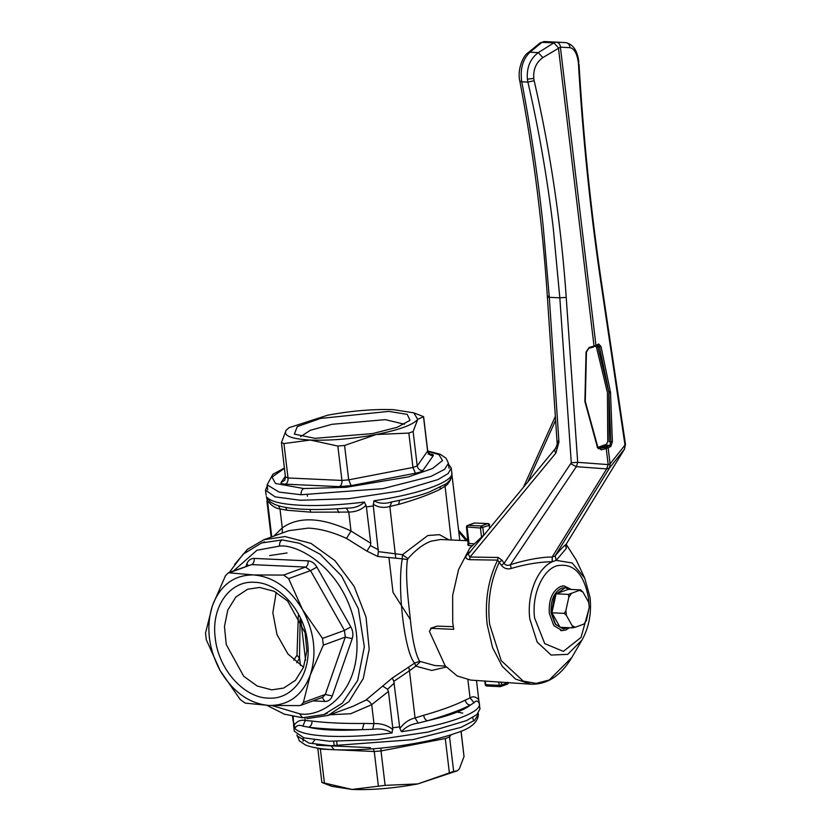 <?xml version="1.0" encoding="UTF-8"?>
<svg xmlns="http://www.w3.org/2000/svg" width="831" height="831" viewBox="0 0 831 831"><rect width="100%" height="100%" fill="white"/><g stroke="black" fill="none" stroke-linecap="round" stroke-linejoin="round"><path stroke-width="1.25" d="M468.726 542.716L469.037 543.526L473.358 543.723M471.696 545.676L468.31 545.52L467.676 544.295L468.217 544.035M352.624 706.464L328.027 715.449L348.937 701.613L363.261 678.563L369.203 649.167L366.024 617.09L354.12 586.312L334.976 560.686L310.971 543.381L285.095 536.566L263.884 539.745L247.545 549.27L234.664 564.405M468.092 540.763L440.69 539.506L431.154 541.158C423.384 544.025 415.656 549.873 407.969 558.681L407.481 559.595C405.237 574.294 407.782 596.409 410.161 617.516C412.269 639.382 415.417 653.976 419.603 661.289L414.69 663.076C404.718 653.104 396.938 588.286 402.256 558.816L377.762 556.469L366.928 551.119L346.527 538.426C332.951 532.152 320.184 528.713 308.249 528.111L288.606 530.718L264.185 539.631M298.329 615.335L296.999 655.202L293.738 660.146M419.603 661.289L434.935 665.569L445.364 666.047M269.66 555.565L287.059 552.958M328.027 715.449L306.805 718.628M407.969 558.681L402.484 554.682L402.256 558.816L407.481 559.595M352.76 706.423L365.817 700.159L392.263 678.054L414.69 663.076L415.77 666.15L420.247 661.725M282.311 533.014L282.26 527.882C298.724 516.196 321.639 517.246 351.014 531.019L348.75 512.073L310.794 512.166L286.83 510.224L279.995 508.936L282.26 527.882L273.918 536.078M346.527 538.426L351.014 531.019L370.782 543.266L370.366 545.603L366.928 551.119M451.887 474.397L459.813 540.379M452.012 475.415C450.371 481.014 447.982 484.66 444.834 486.384L440.139 489.251L440.253 487.34M266.398 496.595L267.665 502.391L267.291 497.603L270.418 502.017L274.864 504.469C281.491 507.118 291.172 508.717 303.917 509.258C315.894 509.787 329.346 509.465 344.273 508.292L346.309 508.115C353.881 508.302 359.948 506.276 364.508 502.038L366.388 506.9L370.782 543.266M267.25 485.896L265.505 490.155L275.134 496.876L300.355 500.262L348.418 498.725L399.607 491.038L437.875 479.601L448.138 473.587L451.233 468.009L451.835 473.026C451.752 477.918 449.602 481.648 445.385 484.213L428.827 492.243C419.104 495.733 407.283 498.849 393.364 501.592L393.468 501.571M448.543 464.28L451.233 468.009M366.388 506.9L373.296 505.965L373.95 500.75C379.081 503.659 385.044 504.033 391.827 501.893L393.53 501.56M399.649 500.304L398.527 504.438L389.843 506.453L395.733 558.131M373.296 505.965L378.344 551.639L402.484 554.682L427.861 535.507L439.474 534.676L448.989 539.89M373.14 504.209C378.24 507.45 383.808 508.198 389.843 506.453L391.827 501.893M378.344 551.639L377.762 556.469M476.495 680.485L478.76 699.785C475.955 696.648 473.057 696.025 470.055 697.905L467.895 679.768M366.118 505.165C361.724 509.663 355.938 511.969 348.75 512.073L346.309 508.115M446.247 667.054L431.767 670.451L415.77 666.15L409.444 670.752L415.074 717.974L423.665 715.283C440.97 710.38 454.837 705.322 465.287 700.097L470.055 697.905L474.023 702.735L470.429 705.062C467.635 704.802 465.911 703.14 465.287 700.097M408.738 667.179L409.444 670.752L393.811 681.368L399.628 726.845L392.731 727.79L392.045 732.973C386.581 729.504 380.131 728.288 372.693 729.338L362.264 729.649L364.009 723.448L373.971 723.593C381.159 723.334 387.454 725.307 392.876 729.535M392.263 678.054L393.811 681.368M337.106 508.801L338.871 512.602M418.211 723.115C411.283 724.019 405.715 726.876 401.487 731.685L399.888 728.569C403.959 722.928 409.018 719.397 415.074 717.974L418.211 723.115L427.56 720.716C445.385 715.657 459.678 710.443 470.429 705.062C463.407 710.619 449.114 715.834 427.56 720.716C425.534 720.155 424.236 718.337 423.665 715.283M399.888 728.569L399.628 726.845M383.039 686.292L387.506 689.273L394.351 683.072M372.693 729.338L373.971 723.593L371.717 704.657L350.744 713.704L329.793 714.795M387.506 689.273L388.451 691.434L371.717 704.657C369.66 701.478 367.686 699.982 365.817 700.159M388.451 691.434L392.731 727.79M304.987 718.514L305.216 720.456L311.978 721.069C326.583 722.866 343.93 723.656 364.009 723.448M285.667 507.409L286.83 510.224M478.76 699.785L479.238 703.296C477.804 700.564 476.07 700.377 474.023 702.735M479.082 702.548L479.975 708.978L476.88 714.556L466.607 720.57L428.329 732.007L377.149 739.694L329.086 741.231L303.866 737.845L294.236 731.124L293.748 726.304M302.9 726.149C299.118 724.59 296.428 725.38 294.828 728.527L294.257 725.027C297.103 721.111 300.76 719.594 305.216 720.456L302.9 726.149L308.654 727.198C323.695 729.047 341.562 729.867 362.264 729.649C338.581 730.958 320.714 730.137 308.654 727.198C310.981 726.211 312.092 724.165 311.978 721.069M267.499 500.657C271.394 505.632 275.56 508.385 279.995 508.936L278.551 505.767M267.665 502.391L271.737 536.878M293.187 716.592L293.769 726.574M294.257 725.027L294.008 723.282M266.907 501.093L271.155 537.086M296.999 655.202L299.503 658.142L296.76 662.723M292.574 716.467L293.239 721.983M300.147 618.866L299.503 658.142M299.7 659.004L300.458 665.402M300.843 620.362L305.611 660.385M321.981 782.47L351.98 789.45L385.117 785.357L417.816 783.913L453.653 771.407L457.486 770.742L459.408 768.737L464.03 756.542L461.101 731.093M317.785 748.18L321.867 782.459L331.735 786.303L351.98 789.45C372.143 790.156 394.091 788.318 417.816 783.913L457.486 770.742M413.745 412.83L423.602 416.674L417.744 419.323L413.121 431.518L408.852 433.076L376.152 434.509L344.585 445.468L337.833 446.029L310.316 440.046L283.932 443.567L281.449 442.58L286.072 430.396L288.98 427.705L327.663 415.209C351.388 410.815 373.337 408.966 393.499 409.673L413.745 412.83L417.744 419.323C413.142 424.807 399.275 429.876 376.152 434.509C352.427 438.903 330.478 440.752 310.316 440.046C291.193 438.955 283.111 435.735 286.072 430.396L288.98 427.705M285.365 476.298L281.086 482.427L284.711 480.36L285.469 477.223L281.449 442.58M388.804 411.387L320.454 418.44L297.29 426.594L294.34 434.114L315.011 438.332L372.631 433.574L397.249 427.259L410.036 420.32L407.232 414.368L388.804 411.387M404.489 424.236L385.335 419.645L332.109 424.288L310.358 430.271L300.645 436.618M205.517 633.077L212.466 605.519L225.481 575.748L228.39 572.756L253.621 574.948L283.6 575.073L288.617 578.625L302.546 609.632L322.542 638.426L323.342 645.126L310.337 674.897L303.377 702.465L300.967 705.27L299.16 705.592L269.182 705.467L245.27 703.13L240.252 699.577L220.246 670.783L206.317 639.777L205.517 633.077M212.466 605.519C220.35 585.055 234.072 574.865 253.621 574.948C273.357 576.662 289.666 588.223 302.546 609.632C314.398 631.809 316.995 653.571 310.337 674.897C302.442 695.36 288.731 705.55 269.182 705.467C249.445 703.764 233.127 692.192 220.246 670.783C208.394 648.606 205.808 626.854 212.466 605.519M254.494 582.313C229.74 580.381 210.929 607.129 215.26 638.104C218.314 669.007 243.743 697.78 268.299 698.113C293.052 700.034 311.864 673.287 307.543 642.321C304.489 611.408 279.06 582.635 254.494 582.313M271.768 689.855L283.703 688.068L295.472 680.288L303.523 667.324L306.868 650.787L305.07 632.744L287.609 601.01L274.116 591.277L259.563 587.444L247.628 589.231L235.859 597.022L227.808 609.985L224.463 626.512L226.261 644.555L243.722 676.289L257.215 686.022L271.768 689.855M276.204 592.358L272.838 612.686L276.972 634.52L287.869 653.893L303.544 667.262M470.356 552.023L469.806 551.867L470.564 551.306M484.878 533.98L469.795 548.138L458.577 569.547L452.635 595.515L452.739 622.731L453.726 629.347L430.614 628.309L437.054 626.127L453.279 626.688M519.79 80.981C517.007 68.942 523.738 54.939 528.069 52.789L529.929 52.228L541.947 42.36L553.913 42.848L555.981 42.09C558.723 42.485 560.198 44.178 560.395 47.159L542.851 57.599C536.203 62.387 533.17 69.337 533.762 78.436L534.167 80.732L527.893 82.082L527.384 79.163C526.553 67.633 530.178 58.783 538.27 52.613L529.929 52.228C522.689 59.302 519.967 69.16 521.754 81.802L527.893 82.082C538.883 129.781 547.328 178.385 553.228 227.881L559.824 297.81L549.301 297.332L543.297 227.424C538.093 177.959 530.905 129.418 521.754 81.802L519.79 80.981C533.263 151.117 542.466 223.061 547.38 296.802L557.03 441.635C557.497 443.661 556.853 446.091 555.118 448.906L468.154 554.235L470.014 557.04L498.091 557.466L497.655 560.125L469.588 559.678C464.602 558.889 464.674 556.292 469.806 551.867M555.97 448.335C554.319 449.156 554.287 450.724 555.866 453.061L470.014 557.04L469.588 559.678M437.054 626.127L431.372 628.194L429.388 631.321L445.187 665.839L457.227 675.977L470.741 680.09M565.682 545.853L566.316 548.356L556.219 560.354L572.206 562.982L584.764 578.231L590.02 597.292C591.693 613.143 589.002 627.415 581.949 640.119L567.677 654.371L551.14 655.067L537.169 642.041L529.846 619.095C526.615 595.121 537.138 568.342 552.366 561.756L552.148 561.756C539.558 561.912 525.909 564.145 511.2 568.477C507.222 569.526 503.939 568.446 501.373 565.236L497.655 560.125C488.171 579.529 484.681 600.99 487.163 624.497L492.544 647.609L502.371 666.472L515.625 679.104L530.926 684.204C547.234 684.619 560.852 675.738 571.759 657.57L549.27 679.997L536.203 683.394L523.208 681.098L501.176 660.562L489.636 624.372C487.226 601.81 490.446 581.077 499.306 562.161L502.059 560.198L498.091 557.466M584.764 578.231L576.215 559.949L566.15 544.284M555.866 453.061L558.941 442.165C556.739 441.936 556.479 441.562 558.162 441.022M511.2 568.477L510.411 564.654L576.34 466.669L577.69 462.337L571.292 462.763L504.095 563.335C505.705 565.495 507.814 565.932 510.411 564.654C526.885 559.658 540.815 557.102 552.2 556.999L552.366 561.756L556.219 560.354L555.118 555.939L556.313 560.239M601.208 284.618L624.995 445.073L625.483 444.398L601.686 283.942L601.208 284.618C590.54 212.663 582.978 139.307 578.501 64.538L578.293 62.18C576.963 53.35 574.19 48.52 569.983 47.689L560.395 47.159L595.952 345.416L598.652 343.982L601.021 346.548L610.473 392.149L610.536 392.918L608.957 392.99L610.806 441.843L612.374 441.77L610.858 446.392L608.167 447.826L610.079 463.885L609.611 467.853L555.118 555.939C559.855 550.153 563.522 546.279 566.119 544.315L566.316 548.356M552.148 561.756L552.2 556.999L606.692 468.913L608.157 464.591L610.079 463.885L624.995 445.073L624.476 449.093L566.088 544.357M588.961 608.687L581.066 637.377L563.356 651.369L544.752 643.62L534.613 618.035C531.549 595.567 542.051 570.575 556.531 565.89C573.203 562.421 583.871 573.245 588.535 598.351L588.95 603.68M502.059 560.198L504.095 563.335L501.373 565.236M552.355 556.999L555.056 556.012M534.167 80.732C550.382 151.2 561.07 223.425 566.223 297.384L577.69 462.337L608.157 464.591L606.246 448.532L601.353 449.862L597.769 446.87L585.398 401.861M569.983 47.689C569.734 44.708 568.279 43.015 565.62 42.62L544.139 41.55L540.077 42.921L544.139 41.55L551.659 41.893M610.349 391.411L608.822 391.827L599.483 346.963L601.021 346.548M597.842 345L598.652 343.982L597.842 345L599.483 346.963L597.894 346.891L597.198 345.447M556.032 42.09L565.62 42.62M610.858 446.392L609.819 445.406L605.487 447.442L598.216 448.667M608.884 392.99L609.206 441.77L610.806 441.843L609.819 445.406L607.44 445.302L599.234 448.293M542.851 57.599L538.27 52.613L553.913 42.848L558.442 47.876L594.03 346.122L595.952 345.416L595.152 346.434M601.353 449.862L597.406 447.234L584.889 401.487L586.052 352.012L589.148 347.451L588.628 348.366L593.521 347.036L594.03 346.122L589.148 347.451L588.628 348.366M597.302 447.618L606.516 444.253L607.752 441.78L607.43 393.011M569.547 627.727L565.766 630.023L562.151 630.594L553.778 625.556L549.312 613.33C548.553 599.816 552.314 590.883 560.582 586.509L564.197 585.938L571.292 589.47M563.148 628.911L555.264 624.258L551.14 612.977C550.444 600.501 553.913 592.254 561.548 588.223L565.038 587.704M568.186 627.665L563.293 628.922L555.565 624.278L551.441 612.987L554.526 595.266L565.184 587.704L569.941 589.408M560.073 627.301L551.919 612.811L556.084 593.833L568.404 589.335L580.744 589.896L582.936 592.067L588.691 602.309L589.283 607.212L586.333 620.622L583.923 624.071L575.218 627.249L572.414 627.862L560.073 627.301M556.084 593.833L568.425 594.394L580.744 589.896M551.919 612.811L564.259 613.371L565.869 610.64L568.809 597.229L568.425 594.394M572.414 627.862L572.216 625.785L566.451 615.542L564.259 613.371M575.218 627.249L572.216 625.785M586.333 620.622L583.923 624.071M579.934 590.602L582.936 592.067M568.809 597.229L571.229 593.781M566.451 615.542L565.869 610.64M478.116 713.351L478.355 714.255L474.532 720.363L461.039 727.354L412.799 739.652L331.07 745.739L334.041 749.728L331.07 745.739L309.132 743.132L297.062 735.882L297.072 734.936M427.487 451.223L439.017 454.682L442.476 460.561L432.504 468.539L408.447 476.89L346.049 487.309L303.741 488.545C301.861 489.573 300.988 491.63 301.144 494.736C300.988 491.63 301.861 489.573 303.741 488.545L275.456 483.465L272.059 477.067L284.42 468.352M266.928 705.363L284.399 714.172L302.515 717.755L299.555 713.767L302.515 717.755L324.059 714.515L342.299 703.182L357.662 680.475L364.342 646.778L358.348 608.687L341.541 575.925L320.08 554.215L299.43 543.266L282.156 539.901C280.276 540.929 279.403 542.996 279.559 546.092C279.403 542.996 280.276 540.929 282.156 539.901L261.453 543.007L243.026 554.287L229.356 572.393M508.001 682.635L501.602 684.993L500.47 686.603L507.263 684.204L507.741 682.199M500.864 686.541A1.724 1.724 0 0 1 500.189 686.645L499.202 685.315L501.602 684.993L501.27 682.178M488.981 524.901L487.994 523.572L474.927 523.031M468.31 545.52L469.037 543.526L467.115 527.405L467.593 525.41L474.376 523.011L487.714 523.623L481.315 525.95L467.978 525.348L474.657 522.969A1.724 1.724 0 0 0 473.992 523.073L473.66 523.27M500.189 686.645L486.862 686.032L485.865 684.713L499.202 685.315L498.808 682.012M483.684 534.717L482.853 527.685L481.315 525.95L480.453 528.017L481.429 536.275M466.845 526.958L480.453 528.017L489.251 525.358L489.594 528.267M485.605 684.256L485.439 681.098M451.223 539.994L444.886 484.566M267.291 497.603C271.405 501.81 282.623 504.365 300.957 505.279C319.644 506.058 340.835 504.978 364.508 502.038M451.7 472.372C455.461 481.159 419.707 494.216 373.95 500.75M440.139 489.251C429.7 494.466 415.822 499.535 398.527 504.438M378.458 549.769L370.366 545.603M309.849 509.455L310.794 512.166M479.238 703.296C482.998 712.094 447.244 725.151 401.487 731.685M294.828 728.527C298.942 732.734 310.16 735.3 328.494 736.204C347.181 736.983 368.372 735.913 392.045 732.973M458.795 531.892L466.191 540.68M388.908 557.362L393.021 592.347L410.421 619.666M473.795 720.913L472.61 717.527M462.763 713.123L455.087 711.731M303.408 737.699L303.045 741.273M312.217 743.475L314.648 739.995M370.46 747.671L316.559 745.21M373.285 748.793L374.262 751.525L320.361 749.063L317.878 748.066M381.024 748.108L381.014 750.954L374.262 751.525L378.354 785.929M449.664 735.206L449.55 737.004L445.281 738.562L381.014 750.954L385.117 785.357M451.129 734.739L449.55 737.004L453.653 771.407M320.361 749.063L324.464 783.456M449.384 772.965L445.281 738.562M464.03 756.542L460.997 731.135M334.207 745.843L333.678 741.387M284.379 468.04L272.89 474.272L267.125 484.868L279.195 492.118L301.144 494.736L382.873 488.638L431.112 476.34L444.595 469.349L448.418 463.251L449.02 468.269M281.086 482.427C280.566 483.382 282.021 483.964 285.438 484.161L339.328 486.623L351.149 485.626L415.417 473.234C419.562 472.403 422.055 471.489 422.886 470.512L433.263 455.648C433.782 454.692 432.338 454.121 428.91 453.923M433.263 455.648C430.157 455.606 428.266 454.079 427.601 451.056L430.136 454.287L428.079 454.048M422.886 470.512C419.79 470.45 417.91 468.913 417.224 465.911L427.601 451.056L423.498 416.653M415.417 473.234L412.955 467.469L417.224 465.911L413.121 431.518M351.149 485.626L348.688 479.861L412.955 467.469L408.852 433.076M339.328 486.623C341.24 485.616 342.102 483.549 341.936 480.432L348.688 479.861L344.585 445.468M285.438 484.161C287.329 483.133 288.191 481.076 288.035 477.97L341.936 480.432L337.833 446.029M285.552 476.984L288.035 477.97L283.932 443.567M233.677 570.814L256.935 550.267L279.559 546.092C298.703 543.619 348.054 570.887 356.364 632.983C362.856 694.996 319.499 718.026 299.555 713.767L272.069 705.592M312.944 700.897L324.879 701.447C328.38 701.447 330.842 699.619 332.265 695.963L352.23 638.624C353.414 634.791 352.957 630.885 350.838 626.906L316.902 567.106C314.585 563.273 311.656 561.195 308.124 560.883L254.224 558.411C250.723 558.411 248.261 560.239 246.838 563.906L245.997 566.327M246.838 563.906L248.334 565.464M254.224 558.411C254.4 561.538 253.538 563.595 251.627 564.602L228.39 572.746M308.124 560.883C308.28 563.979 307.408 566.046 305.517 567.064L251.627 564.602L229.699 572.611M316.902 567.106L310.534 570.627L305.517 567.064L283.6 575.073M350.838 626.906L344.47 630.428L310.534 570.627L288.617 578.625M352.23 638.624L345.27 637.117L344.47 630.428L322.542 638.426M332.265 695.963L325.305 694.456L345.27 637.117L323.342 645.126M300.967 705.27L322.646 697.354L325.305 694.456L303.377 702.465M324.879 701.447L322.251 697.5M566.223 297.384L559.824 297.81L571.292 462.763M558.941 442.165L549.301 297.332C547.058 297.114 546.798 296.74 548.522 296.189M527.82 481.97L555.607 420.257M571.032 463.854L576.34 466.669L606.692 468.913L609.611 467.853L624.476 449.093L625.483 444.398M610.536 392.918L612.374 441.77M610.473 392.149L608.905 392.398M578.293 62.18L578.792 61.66C577.358 50.462 572.985 44.126 565.651 42.63M578.501 64.538L578.792 61.66M607.118 446.839L608.167 447.826L606.246 448.532L605.487 447.442M533.762 78.436L527.384 79.163M593.521 347.036L594.03 346.122M608.749 391.827L597.894 346.891L596.481 347.265L595.9 346.143M607.336 392.19L596.481 347.265M507.263 684.204A1.724 1.724 0 0 0 508.385 682.667M489.625 525.088A1.724 1.724 0 0 0 487.994 523.572M484.816 681.056L485.231 684.526A1.724 1.724 0 0 0 486.862 686.032M467.593 525.4A1.724 1.724 0 0 0 466.471 527.218L468.154 544.201M265.515 490.238L266.107 495.172M293.592 724.736L293.644 726.097M458.598 530.261L467.739 540.742M296.937 734.843L299.357 740.857L305.299 744.888C311.791 747.578 321.368 749.188 334.041 749.728C362.524 750.673 392.98 747.9 425.379 741.418C437.324 738.904 447.545 736.121 456.042 733.056C470.595 728.59 478.033 722.316 478.355 714.255L478.23 713.227M335.309 745.895L327.03 745.521M337.209 745.937L336.68 741.449M427.695 450.953L440.181 454.245L446.122 458.276L448.418 463.251M267.125 484.868L267.727 489.885M427.674 450.807L423.613 416.674M307.283 494.933L307.439 496.252M324.059 714.515L327.258 713.351M261.453 543.007L264.653 541.843M470.741 680.101L530.926 684.204M566.181 544.243L576.215 559.949M555.347 416.414L523.447 487.257M581.939 640.15L571.759 657.57M565.163 545.084L565.724 546.247L566.108 544.347L624.6 448.906M528.069 52.789L540.077 42.921M598.206 344.907L588.784 348.355L586.447 351.949L585.284 401.28M579.03 64.319C583.497 138.922 591.049 212.134 601.686 283.942M564.197 585.938L562.587 585.865M562.151 630.594L560.551 630.521"/></g></svg>
